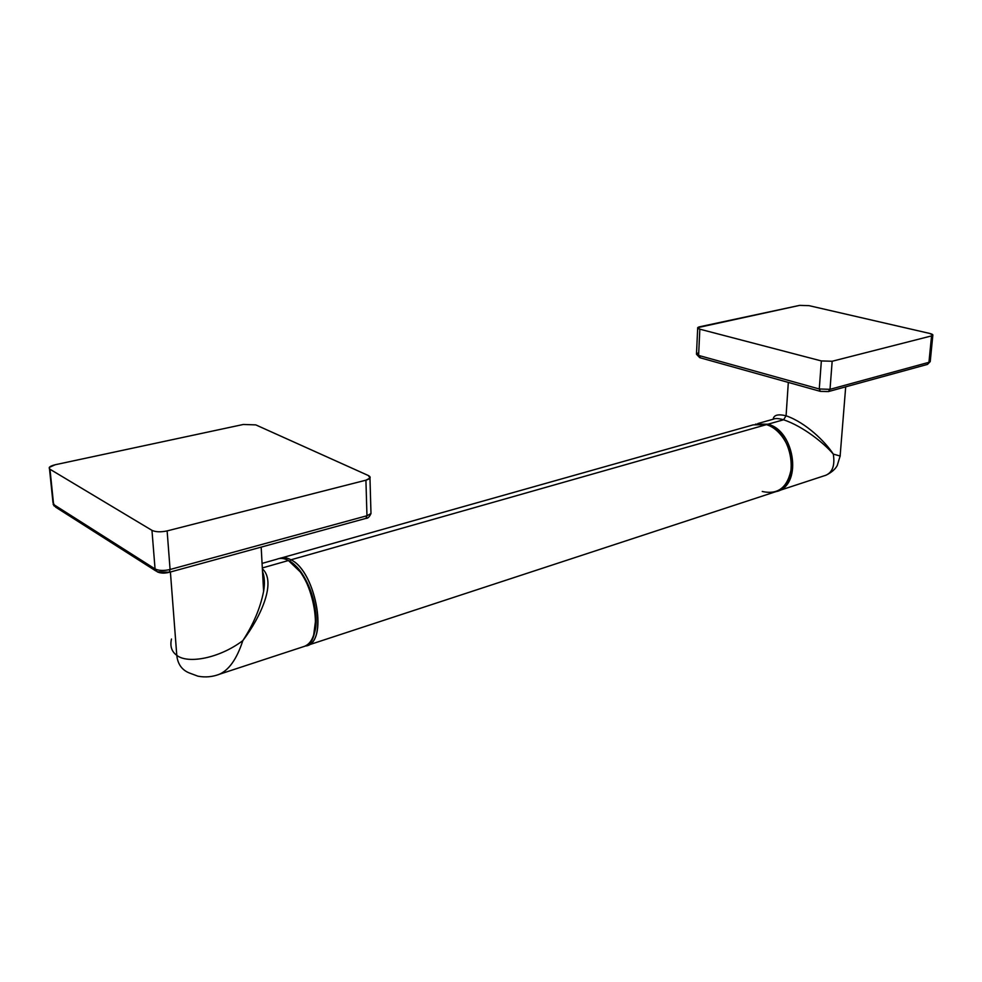 <?xml version="1.0" encoding="UTF-8"?>
<svg xmlns="http://www.w3.org/2000/svg" width="982" height="982" viewBox="0 0 982 982"><rect width="100%" height="100%" fill="white"/><g stroke="black" fill="none" stroke-linecap="round" stroke-linejoin="round"><path stroke-width="1.47" d="M155.954 571.008L55.667 507.166L53.605 504.49L155.058 568.934L151.964 530.354C155.708 532.072 160.766 532.256 167.124 530.906L170.082 569.499L366.961 515.746L365.918 480.198L369.969 478.099L368.434 475.57L255.786 424.887L243.327 424.47L55.176 464.756C49.763 466.106 48.032 467.604 49.984 469.236L151.964 530.354C155.708 532.072 160.766 532.256 167.124 530.906L365.918 480.198C370.533 478.774 371.38 477.227 368.434 475.57L255.786 424.887L243.327 424.47L55.176 464.756L49.346 467.358L52.967 502.502L55.667 507.166L57.693 507.264M168.315 572.175L157.194 571.794L155.058 568.934L157.194 571.794C160.471 573.341 164.497 573.513 169.285 572.31L170.082 569.499C163.785 570.935 158.777 570.738 155.058 568.934L151.964 530.354L49.984 469.236L53.605 504.49L155.058 568.934C158.777 570.738 163.785 570.935 170.082 569.499L169.285 572.31L365.893 518.398L366.961 515.746L365.893 518.398C367.82 518.496 369.514 516.863 370.987 513.525L366.961 515.746L365.918 480.198L167.124 530.906L170.082 569.499L366.961 515.746L370.987 513.525L369.969 478.099M370.938 511.966L370.987 513.525M170.402 572.003L176.785 655.338C171.629 651.618 169.861 646.181 171.482 639.024C169.861 646.181 171.629 651.618 176.785 655.338L170.402 572.003M262.513 571.389C264.612 576.925 264.98 583.59 263.606 591.373C260.353 607.932 253.43 624.343 242.836 640.62C219.207 658.492 187.66 664.114 176.785 655.338C177.681 663.881 181.695 669.699 188.814 672.768C181.695 669.687 177.681 663.881 176.785 655.338C187.66 664.114 219.207 658.492 242.836 640.62C253.43 624.343 260.353 607.932 263.606 591.373C264.98 583.59 264.612 576.925 262.513 571.389M262.366 568.774C276.703 581.712 261.089 616.573 242.836 640.62C261.089 616.573 276.703 581.712 262.366 568.774M262.071 563.398L276.752 559.261C280.251 557.776 284.142 558.193 288.426 560.526L262.317 567.952L288.426 560.526C312.399 571.684 325.742 639.147 305.562 645.984L302.972 646.831C311.613 644.474 315.823 634.777 315.59 617.727C314.486 600.628 309.404 585.382 300.357 571.99L288.426 560.526M218.299 674.708C228.56 670.743 236.736 659.376 242.836 640.62C236.736 659.376 228.56 670.743 218.299 674.708M292.084 563.005L301.302 572.629C310.067 585.567 314.977 600.309 316.044 616.843L313.663 635.121C321.777 616.438 309.048 573.967 292.084 563.005M289.862 561.385L290.979 559.801C316.609 571.733 328.589 644.376 305.525 645.996L308.066 645.162C328.283 638.312 314.964 570.923 290.979 559.801L289.862 561.385M279.367 558.5C282.853 557.064 286.719 557.494 290.979 559.801C286.719 557.494 282.853 557.064 279.367 558.5M281.994 557.776L753.169 424.875L766.463 424.629L290.979 559.801L766.463 424.629C792.683 431 800.87 483.205 777.106 491.245L774.049 492.252M755.514 424.15L767.973 424.199L767.482 424.973L767.973 424.199C795.518 430.902 802.196 486.348 776.345 491.552L778.603 490.755C802.368 482.714 794.192 430.558 767.973 424.199L783.562 419.768C803.558 426.532 824.512 443.655 833.288 454.089C835.13 465.603 832.417 472.759 825.138 475.546C832.417 472.759 835.13 465.603 833.288 454.089C824.512 443.655 803.558 426.532 783.562 419.768L786.079 415.791C805.989 422.641 825.518 442.01 833.288 454.089C825.518 442.01 805.989 422.641 786.079 415.791L783.562 419.768C778.701 418.381 775.338 418.172 773.472 419.142C775.338 418.172 778.701 418.381 783.562 419.768L767.973 424.199L755.514 424.15M762.253 491.466C778.493 495.1 788.239 487.035 791.517 467.285C792.904 449.13 780.923 428.913 766.463 424.629M773.165 419.228C773.73 415.005 778.026 413.864 786.079 415.791C778.026 413.864 773.73 415.005 773.165 419.228M788.325 382.415L786.079 415.791L788.325 382.415M827.421 391.56L820.387 391.376L819.27 388.982L830.011 389.326L928.947 362.309L930.261 361.229L927.499 364.396L928.947 362.309L931.55 335.905L932.839 335.243L929.856 333.475L809.008 305.648L799.63 305.377L697.711 327.644L699.835 329.179L698.607 355.41L700.412 357.669M698.362 352.894L696.496 353.79L698.607 355.41L819.27 388.982L820.387 391.376L828.599 391.523L830.011 389.326L828.292 391.609L927.499 364.396L930.224 361.597L932.839 335.243M820.387 391.376L699.81 357.681L698.607 355.41L819.27 388.982L821.357 360.934L699.835 329.179L698.607 355.41L696.496 353.79L697.686 328.086M699.577 326.797L799.63 305.377L809.008 305.648L929.856 333.475C933.182 334.359 933.747 335.169 931.55 335.905L832.171 361.253L830.011 389.326L928.947 362.309L931.55 335.905L832.171 361.253L830.011 389.326L819.27 388.982L821.357 360.934L832.171 361.253L821.357 360.934L699.835 329.179C697.024 328.295 696.938 327.509 699.577 326.797M840.261 456.053L833.288 454.089L840.248 456.053M52.967 502.502L49.505 468.893M53.102 504.085L54.133 505.976M263.606 591.373L261.175 547.109M188.986 672.842L197.934 676.181C205.287 677.592 212.517 676.929 219.624 674.18L305.562 645.984M301.302 572.629L300.357 571.99M316.044 616.843L315.59 617.727M777.106 491.245L308.066 645.162M845.698 386.834L840.126 456.029L837.241 465.505C835.289 469.224 831.57 472.44 826.071 475.178L778.603 490.755M696.483 354.257L699.712 357.644M757.883 423.537L773.472 419.142"/></g></svg>
